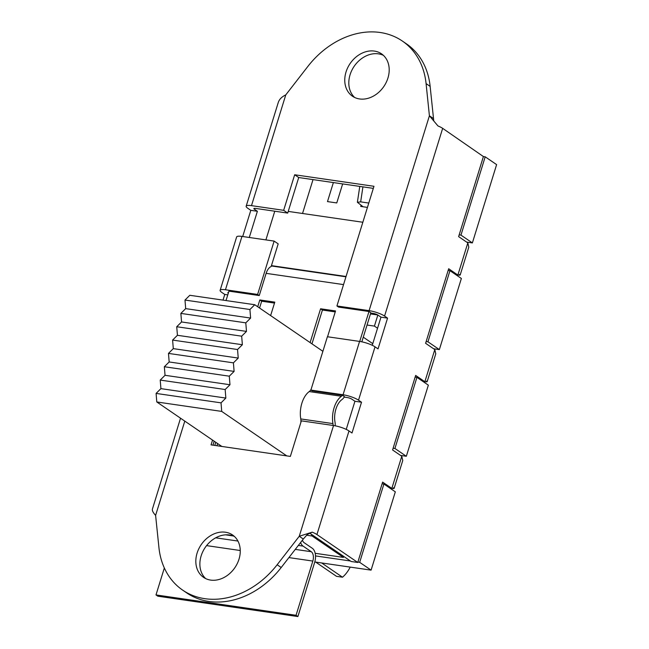 <?xml version="1.0" encoding="UTF-8"?>
<svg xmlns="http://www.w3.org/2000/svg" width="649" height="649" viewBox="0 0 649 649"><rect width="100%" height="100%" fill="white"/><g stroke="black" fill="none" stroke-linecap="round" stroke-linejoin="round"><path stroke-width="0.97" d="M189.808 295.287L254.749 304.73L249.922 309.508L184.989 300.065L189.808 295.287M322.886 351.32L254.749 304.73M315.171 553.297L343.41 557.402L343.719 556.412M306.644 535.214L312.112 536.009L343.41 557.402M377.775 314.976L370.474 313.913M312.112 536.009L311.317 534.257M250.619 318.067L245.793 322.845L180.86 313.402L185.687 308.624L250.619 318.067L249.922 309.508M245.793 322.845L246.49 331.404L241.671 336.182L176.731 326.739L181.558 321.961L180.86 313.402M181.558 321.961L246.49 331.404M241.671 336.182L242.369 344.733L237.542 349.519L172.602 340.076L177.428 335.298L176.731 326.739M177.428 335.298L242.369 344.733M237.542 349.519L238.24 358.07L233.413 362.848L168.472 353.405L173.299 348.627L172.602 340.076M173.299 348.627L238.24 358.07M233.413 362.848L234.111 371.406L229.284 376.185L164.343 366.742L169.17 361.964L168.472 353.405M169.17 361.964L234.111 371.406M229.284 376.185L229.981 384.743L225.154 389.522L160.222 380.079L165.041 375.3L164.343 366.742M165.041 375.3L229.981 384.743M225.154 389.522L225.852 398.072L221.033 402.859L156.093 393.416L160.92 388.637L160.222 380.079M160.92 388.637L225.852 398.072M221.033 402.859L221.723 411.409L156.79 401.966L156.093 393.416M185.687 308.624L184.989 300.065M221.844 446.447L156.79 401.966M286.785 455.89L221.723 411.409M363.278 337.172L372.769 343.662M367.034 325.027L374.416 326.098L377.548 328.24M377.848 315.016L374.416 326.098M310.117 342.583L320.582 308.778L335.541 310.952L327.55 336.758M361.834 341.82L370.83 312.769L368.989 311.512L359.724 341.439M368.989 311.512L338.559 307.082L336.928 305.963L369.094 310.644A11.739 2.588 17.2 0 1 384.565 316.063L387.558 318.115L378.034 348.886L375.033 346.834A11.739 2.588 -162.8 0 0 359.57 341.415L327.396 336.742L310.887 390.081L312.007 390.844L342.429 395.265A7.342 4.154 -81.7 0 1 341.415 396.255A20.508 11.617 98.3 0 0 332.945 423.602A7.342 4.154 -81.7 0 1 333.107 425.468M223.013 300.114L224.765 294.443L221.763 292.391A11.739 2.588 17.2 0 1 220.125 290.314A11.739 2.588 17.2 0 1 225.454 289.754L257.621 294.435L274.129 241.095L278.186 243.862L271.168 266.52A11.009 6.239 98.3 0 0 266.131 273.351L259.259 295.555L228.935 291.141L226.022 300.552M214.17 441.198L212.945 445.157M270.625 315.584L274.795 302.126L259.827 299.943L257.718 306.766M215.768 442.294L214.795 445.425M320.582 308.778L322.423 310.035L311.958 343.84M242.694 236.528L250.806 210.333L247.804 208.28A11.739 2.588 17.2 0 1 246.166 206.204A11.739 2.588 17.2 0 1 251.488 205.644L283.662 210.325L294.67 174.759L373.97 186.295L336.928 305.963M373.321 188.38L298.718 177.534L287.71 213.091L255.536 208.41A3.667 0.811 -162.8 0 0 253.873 208.589A3.667 0.811 -162.8 0 0 254.384 209.238L257.385 211.29L249.281 237.485M433.735 120.657L430.141 86.382A80.362 63.821 -55.6 0 0 406.371 43.791L402.323 41.025A80.362 63.821 -55.6 0 0 307.869 66.425L285.771 94.9C281.69 96.839 279.167 99.443 278.21 102.72M372.266 345.292L380.979 317.158L377.978 315.106A3.667 0.811 -162.8 0 0 373.143 313.41L370.741 313.061M383.397 55.352A25.684 20.395 -55.6 0 0 378.44 53.851A25.684 20.395 -55.6 0 0 352.512 69.005A25.684 20.395 -55.6 0 0 354.614 97.447M310.887 390.081L343.061 394.754A11.739 2.588 17.2 0 1 358.524 400.173L361.525 402.226L352.001 432.997L349 430.944A11.739 2.588 -162.8 0 0 333.529 425.525L301.363 420.852L290.354 456.409L211.055 444.881L212.539 440.087M257.621 294.435L259.259 295.555M224.765 294.443L227.783 294.881M228.529 292.456A3.667 0.811 -162.8 0 0 227.84 292.699A3.667 0.811 -162.8 0 0 228.27 293.291M426.142 341.536L427.942 341.796L439.357 349.6L461.366 278.478L449.96 270.674L448.159 270.414L425.598 343.297L434.806 349.584L435.763 353.778M402.745 460.457L401.78 456.263L392.58 449.976L393.124 448.216L394.917 448.475L406.331 456.279L400.579 455.436M448.159 270.414L448.678 268.751L457.878 275.046L455.939 274.762M459.492 274.381C460.749 275.103 460.214 275.33 457.878 275.046L467.824 242.904L468.789 247.099M467.824 242.904L458.624 236.617L459.168 234.857L460.96 235.116L472.375 242.921L496.615 164.619L485.201 156.815L460.96 235.116M180.536 418.207L152.466 508.921C151.955 510.406 153.002 512.556 155.606 515.387L158.932 547.561A80.362 63.821 -55.6 0 0 182.702 590.152A80.362 63.821 -55.6 0 0 277.147 564.752L299.254 536.269L312.226 532.156A11.739 2.588 17.2 0 1 316.931 534.549L357.753 562.464L382.626 482.11L391.834 488.405L389.895 488.121M357.753 562.464L351.174 561.507L310.344 533.592A3.667 0.811 17.2 0 0 309.403 533.072M483.408 156.555L442.667 128.348A11.739 2.588 -162.8 0 0 437.97 125.955L429.411 115.79L426.085 83.607A80.362 63.821 -55.6 0 0 402.323 41.025M313.021 179.611L302.539 213.489M182.702 590.152L186.75 592.918A80.362 63.821 -55.6 0 0 281.204 567.518L303.302 539.035L307.366 534.452L312.226 532.156M234.459 536.496A25.684 20.395 -55.6 0 0 229.503 534.995A25.684 20.395 -55.6 0 0 203.575 550.149A25.684 20.395 -55.6 0 0 205.676 578.592M393.448 487.732C394.706 488.462 394.162 488.689 391.834 488.405L401.78 456.263M415.141 377.093L415.652 375.43L424.86 381.726L422.913 381.442M485.201 156.815L483.4 156.555L459.168 234.857M406.331 456.279L428.348 385.157L416.934 377.353L415.133 377.093L393.116 448.216M346.233 429.403L354.938 401.269L351.945 399.216A3.667 0.811 -162.8 0 0 347.11 397.521L344.189 397.099M426.466 381.052C427.723 381.782 427.188 382.01 424.86 381.726L434.806 349.584M387.558 318.115L380.979 317.158M374.392 51.084A25.684 20.395 124.4 0 1 381.474 53.81A25.684 20.395 124.4 0 1 383.819 86.528A25.684 20.395 124.4 0 1 352.48 96.222A25.684 20.395 124.4 0 1 347.759 67.61A25.684 20.395 124.4 0 1 374.392 51.084M433.459 118.556L429.411 115.79L369.094 310.644M333.529 425.525L299.254 536.269L303.302 539.035M225.446 532.221A25.684 20.395 124.4 0 1 232.537 534.954A25.684 20.395 124.4 0 1 234.881 567.672A25.684 20.395 124.4 0 1 203.543 577.359A25.684 20.395 124.4 0 1 198.821 548.754A25.684 20.395 124.4 0 1 225.446 532.221M361.525 402.226L354.938 401.269M335.209 425.817A11.009 6.239 98.3 0 0 334.989 422.037A16.842 9.54 -81.7 0 1 341.942 399.581A11.009 6.239 98.3 0 0 344.457 396.653L342.429 395.265M274.129 241.095L241.963 236.414A11.739 2.588 -162.8 0 0 236.634 236.974L220.125 290.314M294.67 174.759L298.718 177.534M283.662 210.325L287.71 213.091M250.806 210.333L257.385 211.29M314.789 561.953L371.09 570.138L395.322 491.837L383.908 484.032L382.115 483.773M350.411 560.987L315.503 555.909M383.908 484.032L359.676 562.334L371.09 570.138M359.676 562.334L357.875 562.075M367.431 207.404L360.706 206.423L361.039 205.352M342.656 183.918L336.766 202.942L327.485 201.596L333.375 182.572M449.96 270.674L427.942 341.796M416.934 377.353L394.917 448.475M472.375 242.921L466.623 242.085M439.357 349.6L433.597 348.764M363.124 206.78L357.38 202.285L360.666 201.871L368.778 203.048M315.657 562.075L336.515 576.336L342.502 577.204A34.121 19.332 98.3 0 0 350.225 567.104M342.502 577.204L321.644 562.943M300.609 542.515A11.009 6.239 98.3 0 0 303.059 546.101L311.269 551.715A7.342 4.154 -81.7 0 1 312.834 561.069L296.049 615.293L297.891 616.55L314.676 562.326A11.009 6.239 98.3 0 0 312.323 548.291L304.121 542.686A7.342 4.154 -81.7 0 1 302.434 540.155M311.171 389.173A7.342 4.154 -81.7 0 1 309.24 391.574A20.508 11.617 98.3 0 0 300.771 418.93A7.342 4.154 -81.7 0 1 300.803 422.661M274.778 211.209L265.895 239.895M297.891 616.55L157.837 596.188L155.995 594.93L296.049 615.293M164.343 567.972L155.995 594.93M274.503 303.075L261.669 301.209L259.559 308.024M217.61 443.551L216.928 445.733M335.249 311.901L322.423 310.035M259.827 299.943L261.669 301.209M362.84 222.258L288.229 211.404M266.131 273.351L343.54 284.603M254.668 208.337L254.384 209.238M442.667 128.348L384.565 316.063M375.033 346.834L358.524 400.173M349 430.944L316.931 534.549M251.488 205.644L285.771 94.9M426.085 83.607L430.141 86.382M155.606 515.387L184.795 421.112M359.57 341.415L343.061 394.754M225.454 289.754L241.963 236.414M277.147 564.752L281.204 567.518M360.666 201.871L362.921 186.863M341.415 396.255L309.24 391.574M332.945 423.602L300.771 418.93M271.444 265.628L346.055 276.482M312.834 561.069L288.902 557.588M240.252 550.514L206.577 545.614M311.269 551.715L295.271 549.387M237.915 541.047L215.695 537.818M303.059 546.101L298.353 545.42M233.169 535.936L225.584 534.833M394.13 488.364L402.769 460.466M460.173 275.006L468.813 247.107M427.156 381.685L435.787 353.786M278.34 102.25L246.166 206.204M359.773 186.409L357.38 202.285M345.949 276.807L271.347 265.96"/></g></svg>
